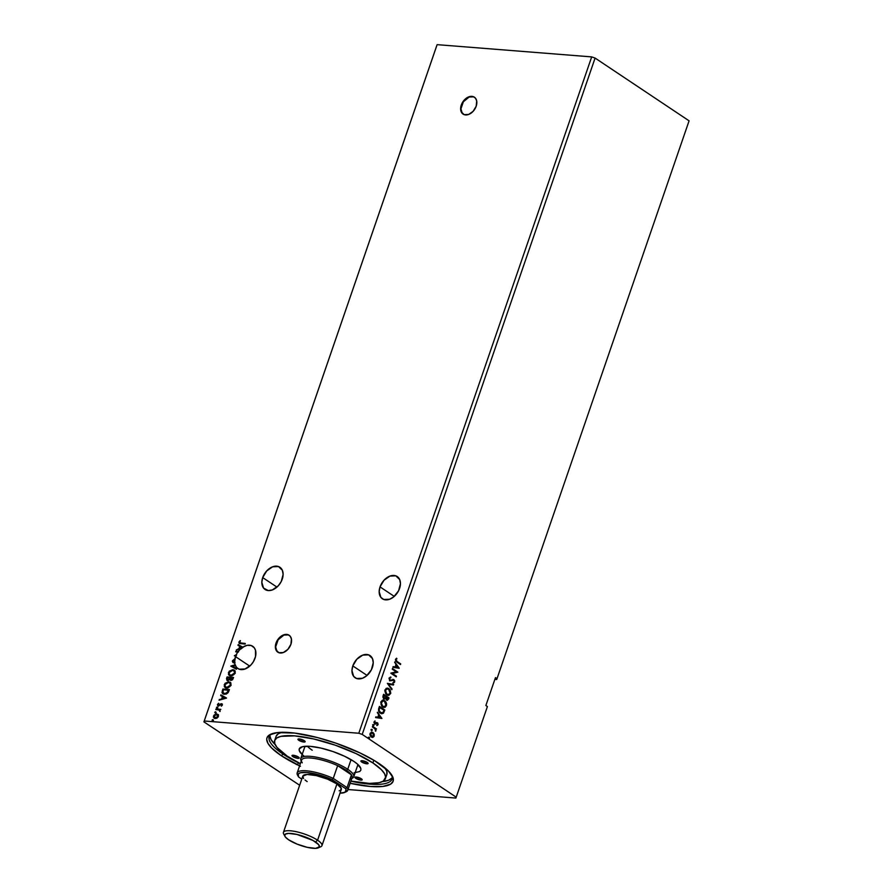 <?xml version="1.0" encoding="UTF-8"?>
<svg xmlns="http://www.w3.org/2000/svg" width="893" height="893" viewBox="0 0 893 893"><rect width="100%" height="100%" fill="white"/><g stroke="black" fill="none" stroke-linecap="round" stroke-linejoin="round"><path stroke-width="1.34" d="M474.54 97.281A10.18 6.988 -56.3 0 0 461.592 105.262L461.279 105.061A10.18 6.988 123.7 0 1 474.384 97.181A10.18 6.988 123.7 0 1 476.181 106.234L476.706 100.976L475.534 98.241L473.323 96.645L468.836 96.835L465.722 98.654L462.049 103.253L460.621 108.667L461.201 111.804L464.137 114.65L468.624 114.46L473.145 111.301L476.181 106.234A10.18 6.988 123.7 0 1 463.076 114.114A10.18 6.988 123.7 0 1 461.279 105.061L461.592 105.262A10.18 6.988 -56.3 0 0 463.233 114.215M289.276 635.336A10.18 6.988 -56.3 0 0 276.317 643.317L276.015 643.116A10.18 6.988 123.7 0 1 289.12 635.236A10.18 6.988 123.7 0 1 290.917 644.3L291.431 639.031L290.258 636.307L288.059 634.7L283.572 634.89L280.458 636.709L276.785 641.308L275.357 646.722L275.937 649.858L278.873 652.705L283.36 652.515L287.881 649.356L290.917 644.3A10.18 6.988 123.7 0 1 277.801 652.169A10.18 6.988 123.7 0 1 276.015 643.116L276.317 643.317A10.18 6.988 -56.3 0 0 277.969 652.27M399.584 588.431A13.362 9.164 123.7 0 1 382.383 598.779A13.362 9.164 123.7 0 1 380.027 586.891L394.271 596.39L380.027 586.891L379.168 591.612L380.876 597.372L383.778 599.482L389.661 599.225L393.746 596.837L398.579 590.798L400.444 583.709L399.684 579.579L395.833 575.84L389.94 576.097L384.012 580.238L380.027 586.891A13.362 9.164 123.7 0 1 397.229 576.543A13.362 9.164 123.7 0 1 399.584 588.431M282.255 579.144A13.362 9.164 123.7 0 1 265.054 589.48A13.362 9.164 123.7 0 1 262.698 577.592L276.942 587.103L262.698 577.592L261.839 582.325L263.558 588.085L268.28 590.574L272.343 589.938L278.27 585.797L281.25 581.51L283.126 574.411L282.367 570.292L278.504 566.553L272.622 566.798L266.683 570.951L262.698 577.592A13.362 9.164 123.7 0 1 279.9 567.256A13.362 9.164 123.7 0 1 282.255 579.144M255.052 658.163A13.362 9.164 123.7 0 1 237.851 668.511A13.362 9.164 123.7 0 1 235.328 665.341L235.64 665.553A13.362 9.164 123.7 0 1 235.439 664.995L235.127 664.783A13.362 9.164 123.7 0 1 234.669 662.483L234.982 662.695A13.362 9.164 123.7 0 1 234.937 662.07L234.636 661.858A13.362 9.164 123.7 0 1 235.495 656.623L249.727 666.122L235.495 656.623L234.636 661.858L233.062 661.311L234.491 659.112L232.347 661.211L233.04 662.528L234.669 662.483A13.362 9.164 -56.3 0 0 235.127 664.783L230.796 666.1L236.411 669.225L236.645 668.544L232.381 666.178L235.328 665.341L236.879 667.707L239.145 669.181L245.05 668.991L251.033 664.85L253.4 661.691L255.532 656.478L255.476 650.204L254.271 647.771L251.212 645.55L247.149 645.326L242.773 647.168L238.185 644.623L237.951 645.304L239.759 646.298L238.967 648.586L236.355 649.937L240.764 648.698L238.297 651.377L235.931 651.187L235.707 651.812L237.862 651.979A13.362 9.164 -56.3 0 0 236.321 654.625L234.357 655.741L235.719 655.998A13.362 9.164 -56.3 0 0 235.495 656.623A13.362 9.164 123.7 0 1 235.719 655.998L236.031 656.199A13.362 9.164 123.7 0 1 236.623 654.826L234.357 655.741L236.031 656.199A13.362 9.164 -56.3 0 1 236.623 654.826L236.321 654.625A13.362 9.164 123.7 0 1 237.862 651.979L238.174 652.191A13.362 9.164 123.7 0 1 238.61 651.577L235.931 651.187L238.61 651.577A13.362 9.164 -56.3 0 0 238.174 652.191L235.707 651.812L235.931 651.187L238.297 651.377A13.362 9.164 123.7 0 1 240.764 648.698L241.077 648.898A13.362 9.164 123.7 0 1 242.226 647.961L239.726 648.374L242.226 647.961A13.362 9.164 -56.3 0 0 241.077 648.898L236.355 649.937L239.279 648.787L240.061 646.51L237.951 645.304L238.185 644.623L243.075 647.369A13.362 9.164 -56.3 0 0 242.427 647.816A13.362 9.164 123.7 0 1 243.075 647.369L242.773 647.168A13.362 9.164 123.7 0 1 252.697 646.275A13.362 9.164 123.7 0 1 255.052 658.163M372.37 667.462A13.362 9.164 123.7 0 1 355.168 677.798A13.362 9.164 123.7 0 1 352.813 665.91L367.056 675.421L352.813 665.91L351.954 670.643L353.673 676.403L356.564 678.501L362.458 678.256L366.543 675.856L371.365 669.828L373.241 662.729L372.481 658.599L368.619 654.87L362.737 655.116L356.798 659.257L352.813 665.91A13.362 9.164 123.7 0 1 370.015 655.574A13.362 9.164 123.7 0 1 372.37 667.462M283.126 754.139A64.921 16.911 -161 0 0 300.327 763.772A64.921 16.911 19 0 1 283.126 754.139L283.382 753.402L283.126 754.139A64.921 16.911 19 0 1 269.228 736.77A64.921 16.911 19 0 1 271.997 733.733A64.921 16.911 -161 0 0 283.126 754.139L281.262 755.668L283.126 754.139M350.871 781.185A64.921 16.911 -161 0 0 391.692 774.945A64.921 16.911 19 0 1 392.005 779.042A64.921 16.911 19 0 1 350.871 781.185M299.601 765.881A66.707 17.38 19 0 1 281.262 755.668A66.707 17.38 19 0 1 270.847 734.18A66.707 17.38 19 0 1 378.855 763.392A66.707 17.38 19 0 1 392.317 776.006A66.707 17.38 19 0 1 350.145 783.284L370.428 786.487L382.851 786.454L390.732 784.087L393.099 781.319L393.054 777.725L388.466 771.05L374.658 760.736L359.689 752.777L336.014 743.199L317.461 737.573L294.668 733.075L277.265 732.606L269.385 734.961L267.007 737.73L266.728 739.437L268 743.411L271.651 748.01L281.262 755.668L300.428 766.272M494.867 679.383L496.687 679.528L497.01 678.647L689.083 120.834L497.01 678.647L495.47 677.62L485.87 705.503L487.411 706.542L456.2 797.181L362.212 734.414L595.095 58.067L689.083 120.834L595.095 58.067L362.212 734.414L358.807 733.242L204.24 720.997L437.124 44.65L591.691 56.895L358.807 733.242L591.691 56.895L595.095 58.067L591.691 56.895L437.124 44.65L203.917 721.879L299.657 785.248L203.917 721.879L436.8 45.532L203.917 721.879L204.24 720.997L358.807 733.242L362.212 734.414L456.2 797.181L487.411 706.542L485.87 705.503L495.47 677.62L497.01 678.647L496.687 679.528L494.867 679.383M348.002 789.524L455.876 798.063L456.2 797.181L455.876 798.063L348.002 789.524M229.434 675.588L228.396 672.563L229.267 675.488L230.751 675.956L235.261 673.054L234.379 670.174L232.872 669.694L229.2 671.212L228.452 674.55L229.646 675.688L231.979 675.878L235.116 673.422L235.194 671.078L232.872 669.694L234.546 670.297M225.259 687.677L224.232 684.663L225.103 687.588L226.588 688.056L231.097 685.154L230.215 682.274L228.708 681.794L225.036 683.312L224.288 686.65L225.482 687.789L227.815 687.978L230.952 685.523L230.874 682.922L228.708 681.794L230.372 682.397M226.498 698.013L220.884 694.888L220.649 695.569L222.446 696.573L221.665 698.851L219.053 700.201L226.465 698.114L220.884 694.888L220.649 695.569L222.446 696.573L221.665 698.851L219.053 700.201L226.498 698.013M217.122 708.272L216.452 707.502L217.535 707.591L216.776 707.122L216.642 708.015L217.49 707.702L217.178 707.022L217.847 707.792M215.47 713.072L214.8 712.301L215.883 712.38L215.124 711.922L214.99 712.815L215.838 712.502L215.526 711.821L216.195 712.592M212.78 720.885L212.11 720.115L213.193 720.205L212.422 719.747L212.288 720.64L213.137 720.316L212.835 719.635L213.505 720.405M218.227 714.69L216.318 713.953L214.086 715.059L213.382 717.079L214.376 718.34L216.586 718.307L218.216 716.945L218.439 715.036L216.753 713.953L213.505 716.052L215.168 718.541L217.077 718.061L218.439 716.443L218.227 714.69L216.753 713.953M219.555 711.185L220.158 711.319L219.879 709.913L220.794 709.343L216.028 708.964L215.816 709.589L219.31 710.069L219.968 711.531L219.879 709.913L220.794 709.343L216.028 708.964L220.738 709.522L216.028 708.964L215.816 709.589L219.019 709.946L219.555 711.185M222.368 705.012L221.341 703.717L218.338 705.247L218.573 703.271L217.412 704.811L218.283 705.928L221.23 704.354L221.81 704.867L221.274 706.173L222.178 705.381L221.531 703.729L218.595 705.314L218.573 703.271L217.479 704.51L218.405 705.939L221.341 704.354L221.274 706.173L222.368 705.012M228.988 690.791L229.412 689.563L222.893 689.05L222.011 692.722L223.518 694.151L226.253 694.062L228.083 692.711L229.412 689.563L222.893 689.05L222.547 691.137L222.893 689.05L229.345 689.742L223.205 689.251L222.245 690.936L222.848 693.839L224.344 694.308L228.083 692.711L228.988 690.791M226.498 678.58L227.056 680.477L229.791 679.484L231.242 680.366L232.571 679.729L233.575 677.463L227.056 676.95L226.498 678.58L227.682 680.645L229.791 679.484L230.919 680.366L233.575 677.463L227.056 676.95L233.519 677.642L227.056 676.95L226.498 678.58M240.172 640.594L238.9 642.078L239.279 643.473L245.073 644.087L245.285 643.462L239.726 642.848L240.172 640.594L238.9 642.078L239.212 643.429L245.073 644.087L245.285 643.462L241.255 643.328L245.218 643.641L241.255 643.328L239.57 642.123L240.172 640.594M231.142 666.2L235.127 664.783L230.796 666.1L236.411 669.225L236.645 668.544L232.381 666.178L235.64 665.553A13.362 9.164 -56.3 0 1 235.439 664.995L231.142 666.2M232.693 666.379L236.634 668.578L232.693 666.379M233.832 662.059L233.43 661.043L234.145 662.26L234.937 662.07L233.832 662.059L233.118 660.831L234.491 659.112L232.437 660.831L234.803 659.313L232.437 660.831L233.609 662.684L234.982 662.695A13.362 9.164 123.7 0 1 234.937 662.07L233.832 662.059L233.118 660.831M234.725 655.92L236.623 654.826L234.725 655.92M240.329 646.621L242.115 647.615A13.362 9.164 -56.3 0 0 241.925 647.749L239.726 648.374L240.329 646.621L242.115 647.615A13.362 9.164 123.7 0 0 241.925 647.749L239.726 648.374L240.329 646.621M370.986 729.592L371.99 729.402L371.332 729.737L371.789 730.519L372.247 729.726L371.611 729.369L372.258 730.217L371.99 729.402L371.354 729.614L372.258 730.217L371.254 730.407M372.638 724.792L373.642 724.603L372.995 724.882L373.441 725.719L373.888 724.926L373.263 724.569L373.91 725.417L373.642 724.603L373.006 724.826L373.91 725.417L372.906 725.618M381.925 718.452L377.426 712.246L378.632 714.925L377.839 717.202L375.83 716.889L375.596 717.57L381.925 718.452L377.426 712.246L378.632 714.925L377.839 717.202L375.83 716.889L375.596 717.57L381.925 718.452M383.108 700.145L384.693 700.681L382.316 700.291L380.742 702.132L381.657 706.14L383.599 707.435L385.229 707.256L386.669 704.108L385.932 701.954L384.325 700.659L386.122 705.649L384.693 700.681L383.287 700.157L380.798 701.943L382.561 706.955L383.99 707.502L386.49 705.682L383.8 707.479M399.227 668.187L394.739 661.981L395.945 664.649L395.152 666.937L393.132 666.613L392.898 667.294L399.193 668.288L394.739 661.981L395.945 664.649L395.152 666.937L393.132 666.613L392.898 667.294L399.227 668.187M389.013 678.111L389.75 680.712L393.523 680.187L394.159 681.37L393.21 682.899L394.393 682.408L394.717 680.879L393.802 679.573L390.699 680.332L389.661 679.673L389.627 678.312L390.821 677.061L389.013 678.111L389.884 680.801L393.713 680.287L394.114 681.56L393.21 682.899L394.661 681.939L393.902 679.64L390.107 680.176L389.582 678.434L390.821 677.061L389.013 678.111M388.857 688.581L386.222 688.302L384.794 690.613L385.832 694.051L388.857 695.357L390.766 693.202L390.096 689.854L388.488 688.559L390.654 693.582L388.857 688.581L387.45 688.056L384.972 689.842L386.736 694.866L388.154 695.401L390.654 693.582L387.975 695.379L389.538 694.776L390.453 692.778L388.857 688.581M368.296 737.406L369.3 737.216L368.642 737.562L369.099 738.332L369.546 737.551L368.921 737.194L369.568 738.042L369.3 737.216L368.932 738.265L369.568 738.042L368.563 738.232M383.912 698.873L385.731 698.516L386.613 700.045L388.6 699.063L388.991 697.913L383.599 694.308L382.885 697.053L383.778 698.784L385.731 698.516L387.462 700.302L388.991 697.913L383.599 694.308L383.041 695.937L384.224 699.096M387.372 683.357L391.826 689.675L388.656 684.284L393.433 685.031L393.668 684.351L387.372 683.357L391.826 689.675L388.656 684.284L393.433 685.031L393.668 684.351L387.372 683.357M397.117 661.512L395.979 660.195L396.615 658.23L395.465 659.358L395.711 661.144L400.488 664.537L400.7 663.912L396.738 661.49L400.7 663.912L397.117 661.512L396.023 659.715L396.615 658.23L395.465 659.358L396.849 662.104L400.488 664.537L400.7 663.912L400.176 664.325L397.117 661.512M392.261 669.181L396.269 671.86L390.855 673.244L396.246 676.849L396.459 676.213L392.44 673.534L397.865 672.15L392.474 668.544L392.261 669.181L396.269 671.86L390.9 673.099L396.246 676.849L396.459 676.213L392.44 673.534L397.865 672.15L392.474 668.544L392.261 669.181M378.788 708.294L378.543 710.571L379.447 712.391L381.691 713.741L383.365 713.239L384.827 710.013L379.436 706.408L378.788 708.294C378.23 710.594 378.755 712.223 380.34 713.172L381.858 713.753L383.543 713.049L384.827 710.013L379.436 706.408L378.788 708.294M376.411 722.549L374.346 723.051L374.178 722.057L374.915 723.274L374.178 722.057L375.015 720.897L373.944 722.47L375.049 724.078L377.348 723.497L377.103 725.507L378.085 724.669L377.795 723.096L376.779 722.582L374.915 723.274L375.015 720.897L374.044 721.834L374.725 723.91L377.259 723.43L377.103 725.507L378.085 724.669L376.734 725.473M373.687 727.84L375.44 729.447L375.696 731.11L375.719 729.201L376.522 728.956L372.582 726.333L372.359 726.958L375.004 728.833L375.696 731.11L375.719 729.201L376.522 728.956L372.582 726.333L373.687 727.84M371.689 732.059L374.078 733.979L373.062 732.561L371.354 732.104L369.903 734.504L370.651 736.424L372.504 737.406L373.933 736.569L374.29 734.827L373.698 733.946L373.776 736.066L374.078 733.979L371.879 732.059M436.8 45.532L437.124 44.65L436.8 45.532M295.784 763.906L296.32 764.508L297.916 763.95M368.842 737.149L368.909 738.299L369.568 738.042M369.3 737.216L368.664 737.439M386.613 700.045L387.305 700.291M387.093 700.268L388.221 699.029L386.245 700.012M384.269 699.096L385.363 698.482L383.543 698.851M383.756 698.226L383.108 696.964L383.566 695.279L383.756 698.226L385.062 697.88L383.756 698.226M387.127 699.498L385.943 698.772L386.122 696.986L386.446 699.386L387.629 698.784L386.446 699.386M388.221 698.17L386.825 699.409L386.122 696.986L388.221 698.17L386.825 699.409L386.502 697.009L388.221 698.17M385.943 696.64L385.43 697.913L384.124 698.248L383.566 695.279L385.943 696.64L385.43 697.913L384.124 698.248L383.934 695.301L385.943 696.64M387.997 698.817L386.825 699.409M388.265 694.598L386.2 693.917L385.028 691.707L385.597 689.374L387.462 688.804M387.328 688.782L385.162 690.166L386.58 694.207L385.53 690.2L387.506 688.782L388.645 689.217L390.096 693.247L388.109 694.665L386.58 694.207L387.919 694.642M387.361 683.391L393.668 684.351L393.065 684.976L393.288 684.328L387.361 683.391M388.288 684.25L392.072 688.994L391.569 689.318L388.288 684.25M389.728 680.153L389.169 678.524L390.453 677.061L390.922 677.754L389.203 678.401L390.33 680.299M390.699 680.332L390.107 680.176M393.902 679.64L394.661 681.939L392.842 682.866M392.887 680.198L393.713 680.287M389.884 680.801L392.518 680.165L389.504 680.767M393.043 682.844L394.393 681.192L392.842 679.372M396.336 658.375L396.927 658.833L395.655 659.693L396.738 661.49L395.61 660.173L396.336 658.375M393.132 666.647L395.152 666.937L393.132 666.647M394.617 662.305L398.858 668.154L394.617 662.305M396.034 665.263L395.432 667.004L397.91 667.372L395.432 667.004L397.91 667.372L395.8 667.038L396.403 665.285L395.432 667.004L396.403 665.285L397.91 667.372L396.034 665.263M392.407 668.723L397.865 672.15L392.072 673.501L396.459 676.213L395.934 676.637L392.072 673.501L397.497 672.116L392.407 668.723M383.767 707.479L385.798 706.341L386.278 703.863L385.017 701.239L382.762 700.123M384.102 706.698L382.405 706.307L380.998 704.398L381.099 701.976L382.427 700.893L384.481 701.306L385.921 705.336L383.945 706.765L382.405 706.307L383.756 706.743M382.784 706.33L380.987 702.266L382.784 706.33L381.199 703.237L382.974 700.849L380.987 702.266L382.371 701.072L384.079 701.083L385.519 702.4L386.066 704.722L384.995 706.53L382.784 706.33M381.568 713.73L383.175 713.016L384.459 709.98L379.38 706.586L384.827 710.013L383.543 713.049L381.668 713.73M381.49 712.982L378.911 710.951L379.402 707.368L384.057 710.27L383.153 712.38L381.78 713.016L380.184 712.514L381.579 712.982M380.552 712.547L378.732 709.812L380.552 712.547L379.134 710.437L379.547 708.071L378.732 709.812L379.402 707.368L379.168 708.049L379.771 707.401L384.057 710.27L382.863 712.681L380.552 712.547M375.819 716.912L377.839 717.202L375.819 716.912M377.315 712.581L381.545 718.43L377.315 712.581M378.721 715.527L378.119 717.28L380.608 717.637L378.119 717.28L380.608 717.637L378.487 717.302L379.09 715.561L378.119 717.28L379.09 715.561L380.608 717.637L378.721 715.527M376.857 723.341L375.027 724.089L376.69 723.308M374.725 723.91L375.406 724.111M374.547 723.241L375.607 722.95M377.46 722.783L377.706 724.636L376.779 722.582M377.013 725.373L377.75 723.732L376.589 722.56M373.285 725.641L373.91 725.417M373.642 724.603L373.006 724.826M373.252 725.685L373.185 724.524M372.515 726.5L376.522 728.956L375.986 729.38L372.515 726.5M375.495 730.92L375.35 729.168L375.998 730.72L375.328 731.077M371.633 730.441L372.258 730.217M371.99 729.402L371.354 729.614M371.6 730.474L371.533 729.324M372.883 732.439L370.07 733.376L371.309 737.026L372.917 737.35L374.145 736.1L372.135 737.384M371.309 737.026L372.917 737.35M372.124 737.384L373.553 736.546L373.933 734.984L373.196 733.03L371.767 732.07M372.292 736.647L370.885 736.167L370.07 734.515L370.584 733.019L371.745 732.773M371.946 736.669L370.55 733.7L372.671 733.053L373.665 735.776L371.142 736.368L372.135 736.669M372.292 733.03L370.182 733.666L371.142 736.368L370.45 734.113L371.521 732.773L373.162 733.499L373.721 735.564L372.961 736.58L371.521 736.39M371.678 732.762L372.671 733.053M385.43 697.913L384.124 698.248M386.948 694.241L385.385 690.814L386.133 689.24L387.406 688.782L389.37 689.865L390.23 692.622L389.158 694.43L386.948 694.241M213.193 720.205L212.835 719.635L212.422 720.651L212.835 719.635M212.11 720.115L213.226 719.858M214.13 718.206L215.168 718.541M214.298 718.296L213.505 716.052L217.055 714.154L218.539 714.902M218.249 714.59L215.246 714.59L213.773 716.387L214.052 718.061L213.695 717.28M217.446 714.925L218.249 716.041L217.702 717.336L216.017 718.128L214.61 717.637M214.711 717.738L215.693 718.117L214.097 716.097L216.53 714.579L217.859 716.398L215.38 717.916L218.16 716.599L216.843 714.78M215.38 717.916L214.298 717.425L214.097 716.097L216.53 714.579L217.803 715.326L217.769 716.599L214.856 717.849M216.53 714.579L217.501 714.947M215.883 712.38L214.8 712.301L215.168 712.86M214.8 712.301L215.526 711.821M215.927 712.045L215.157 712.904M219.991 711.498L219.332 710.147L219.991 711.498M219.019 709.946L219.745 710.917M219.622 710.281L220.046 711.118M217.535 707.591L217.178 707.022L216.82 708.06M216.452 707.502L217.178 707.022M217.579 707.245L216.809 708.116M221.386 706.095L221.654 704.555L221.386 706.095M221.341 704.354L221.777 705.012M217.814 705.749L218.405 705.939M218.707 706.151L217.479 704.51L218.874 703.483L217.792 704.722L218.071 705.916M218.595 705.314L218.093 704.488M222.257 704.03L218.897 705.515L220.727 703.863L222.212 704.008M222.39 704.097L221.531 703.729M219.466 700.09L219.287 699.52L221.966 699.063L222.759 696.774L221.966 699.063L219.466 700.09M220.962 695.747L220.884 694.888L226.487 698.036L221.185 695.089L220.962 695.747M222.725 698.851L225.226 698.147L222.725 698.851L225.226 698.147L222.424 698.639L223.027 696.886L224.913 697.935L223.027 696.886L222.725 698.851M222.993 693.939L222.547 691.137L222.301 692.879L223.094 694.006M223.529 693.414L224.869 693.883L227.894 692.544L228.53 690.133L227.581 692.332L224.567 693.682L222.703 692.086L223.35 689.731L228.831 690.345L226.822 693.493L223.496 693.392M228.708 681.794L224.232 684.663L228.708 681.794M230.539 682.498L227.793 682.085L225.337 683.513L224.377 685.601L225.46 687.822M230.249 683.19L230.807 685.043L229.613 686.851L227.592 687.643L225.505 686.907M225.739 687.13L227.112 687.632L225.583 687.041L224.902 684.697L228.496 682.419L229.702 682.799L230.416 685.132L226.8 687.431L230.729 685.333L229.858 682.922M229.791 679.484L230.517 680.332M227.682 680.645L226.922 680.399M227.994 680.846L226.811 678.78L227.369 677.151L227.101 680.511M227.603 679.953L229.713 679.327L230.137 678.345L227.905 680.019L227.514 677.631L230.238 678.021L229.211 679.897L227.704 680.042M232.772 678.892L230.952 679.785L232.772 678.892M232.693 678.033L231.432 679.941L230.394 679.294L230.606 677.876L232.995 678.245L231.12 679.74L230.606 677.876L232.693 678.033M227.905 680.019L227.079 679.26L227.514 677.631L229.936 677.82L229.088 679.528L227.748 680.075M232.872 669.694L228.396 672.563L232.872 669.694M234.703 670.397L231.968 669.984L229.512 671.413L228.541 673.501L229.635 675.722M234.424 671.101L234.982 672.942L233.776 674.751L231.756 675.543L229.668 674.807M229.903 675.041L231.276 675.532L229.747 674.941L229.077 672.596L232.66 670.319L233.877 670.71L234.591 673.032L230.963 675.331L234.892 673.244L234.033 670.822M232.906 662.45L233.609 662.684M233.921 662.885L232.749 661.032L233.341 662.74M236.779 649.814L239.279 648.787L240.061 646.51L239.279 648.787L236.779 649.814M238.275 645.472L238.498 644.824L238.275 645.472M239.369 643.518L238.9 642.078L240.485 640.806L239.201 642.279L239.413 643.552M239.96 642.971L239.57 642.123M239.871 642.324L241.255 643.328L240.038 643.049M228.53 690.133L226.509 693.292L224.221 693.638L222.882 692.801L223.35 689.731L228.53 690.133M226.8 687.431L224.947 686.304L225.17 684.127L227.525 682.486L229.769 682.844L230.517 684.005L230.148 685.701L226.8 687.431M230.963 675.331L229.11 674.204L229.334 672.027L231.689 670.386L233.933 670.755L234.68 671.904L234.312 673.612L230.963 675.331M288.361 634.912L283.874 635.09L278.114 639.812L275.658 646.923L276.975 651.31M473.636 96.857L469.149 97.036L463.378 101.757L460.933 108.868L462.239 113.255M292.815 756.583L293.272 755.255L298.396 757.018A3.818 0.993 19 0 1 299.211 758.045A3.818 0.993 19 0 1 296.677 758.146A3.818 0.993 19 0 1 292.815 756.583L292 755.556L293.295 755.255L292.815 756.583A3.818 0.993 19 0 1 291.989 755.556A3.818 0.993 19 0 1 294.534 755.456A3.818 0.993 19 0 1 298.396 757.018L299.211 758.045L297.916 758.347L292.815 756.583M298.764 740.275L299.222 738.946L298.764 740.275L297.949 739.248L299.244 738.946L304.346 740.71A3.818 0.993 19 0 1 305.16 741.737A3.818 0.993 19 0 1 302.627 741.837A3.818 0.993 19 0 1 298.764 740.275A3.818 0.993 19 0 1 297.938 739.248A3.818 0.993 19 0 1 300.483 739.147A3.818 0.993 19 0 1 304.346 740.71L305.16 741.737L303.866 742.038L298.764 740.275M361.721 762.042L362.167 760.713L361.721 762.042L360.906 761.015L362.201 760.713L367.302 762.477A3.818 0.993 19 0 1 368.117 763.504A3.818 0.993 19 0 1 365.583 763.604A3.818 0.993 19 0 1 361.721 762.042A3.818 0.993 19 0 1 360.895 761.015A3.818 0.993 19 0 1 363.44 760.914A3.818 0.993 19 0 1 367.302 762.477L368.117 763.504L366.822 763.805L361.721 762.042M355.771 778.339L356.229 777.022L361.352 778.785A3.818 0.993 19 0 1 362.167 779.812A3.818 0.993 19 0 1 359.633 779.913A3.818 0.993 19 0 1 355.771 778.339L354.956 777.312L356.251 777.022L355.771 778.339A3.818 0.993 19 0 1 354.945 777.323A3.818 0.993 19 0 1 357.49 777.223A3.818 0.993 19 0 1 361.352 778.785L362.167 779.812L360.872 780.114L355.771 778.339M302.827 755.11L299.278 750.645L299.255 748.881L302.716 746.637L310.34 746.358L320.955 748.088L332.966 751.549L344.531 756.237L353.896 761.416A32.594 8.495 19 0 1 360.471 767.578M358.897 765.468A29.279 7.624 19 0 1 358.785 766.038M281.842 732.305A58.558 15.259 -161 0 0 276.127 736.279L274.687 740.464A58.558 15.259 19 0 1 313.588 738.935A58.558 15.259 19 0 1 372.894 762.923L373.821 760.233L372.894 762.923L356.073 753.603L335.288 745.197L313.711 738.957L294.623 735.865L280.927 736.368L276.797 737.964L274.709 740.397L274.754 743.556L276.919 747.341L287.222 756.137A58.558 15.259 19 0 1 274.687 740.464M269.865 735.787L271.092 739.661L275.211 744.684A64.921 16.911 19 0 1 269.865 735.553M309.302 748.055L312.215 750.232A28.007 7.3 19 0 1 307.449 746.224M392.25 777.691A64.921 16.911 19 0 1 382.427 781.598L388.533 780.259L391.994 778.015M384.637 767.534L386.803 771.318L386.848 774.477M276.149 736.212L278.236 733.778L282.367 732.182M287.222 756.137L300.361 763.66A58.558 15.259 19 0 1 287.222 756.137M350.916 781.074L369.523 783.418L379.19 782.692L383.32 781.096L385.653 777.167L384.537 773.673L381.333 769.643L372.894 762.923A58.558 15.259 19 0 1 385.43 778.596A58.558 15.259 19 0 1 350.916 781.074M304.513 756.438A32.594 8.495 19 0 1 301.131 747.151A32.594 8.495 19 0 1 353.896 761.416L357.289 763.95L360.839 768.415L360.861 770.179L359.7 771.53L354.052 772.813M385.43 778.596L386.87 774.41A58.558 15.259 -161 0 0 384.805 767.757M284.644 835.279A20.372 5.302 19 0 1 283.427 832.388A20.372 5.302 19 0 1 296.956 831.852A20.372 5.302 19 0 1 317.584 840.201A20.372 5.302 -161 0 0 294.5 831.35A20.372 5.302 -161 0 0 283.673 833.984L284.934 836.35A18.329 4.778 19 0 1 294.679 833.973A18.329 4.778 19 0 1 315.452 841.943L317.584 840.201L336.951 783.954A20.372 5.302 -161 0 0 316.323 775.604A20.372 5.302 -161 0 0 302.794 776.14L307.058 774.465L316.368 775.615L327.597 779.176L336.951 783.954L317.584 840.201A20.372 5.302 19 0 1 321.949 845.649A20.372 5.302 19 0 1 319.203 847.178M318.321 847.848L320.766 846.754A20.372 5.302 -161 0 0 317.584 840.201L315.452 841.943A18.329 4.778 19 0 1 318.321 847.848A18.329 4.778 19 0 1 288.64 839.811L285.414 837.065L284.733 835.881L285.369 834.129L288.551 833.403L296.934 834.442L313.03 840.469L318.678 844.689L319.37 846.865L315.542 848.35L307.17 847.312L297.056 844.108L288.64 839.811A18.329 4.778 19 0 1 284.934 836.35M321.949 845.649L341.316 789.401A20.372 5.302 -161 0 0 336.951 783.954L341.293 788.329L340.579 790.272L339.139 790.83M307.159 781.587L305.038 780.013M303.575 778.529L302.805 776.117L283.427 832.388M302.269 762.823A26.734 6.965 19 0 1 301.901 762.22A26.734 6.965 19 0 1 311.344 758.079A26.734 6.965 19 0 1 337.654 765.625A26.734 6.965 19 0 1 346.406 770.38L347.745 769.286A28.007 7.3 -161 0 0 315.988 757.119A28.007 7.3 -161 0 0 301.12 760.747L301.265 761.026A28.007 7.3 19 0 1 300.774 758.548A28.007 7.3 19 0 1 319.381 757.811A28.007 7.3 19 0 1 347.745 769.286L351.061 759.653L347.745 769.286A28.007 7.3 19 0 1 353.74 776.787A28.007 7.3 19 0 1 351.831 778.428L352.11 778.305A28.007 7.3 -161 0 0 347.745 769.286L346.406 770.38L337.654 765.625L351.44 774.834L346.406 770.38A26.734 6.965 19 0 1 351.44 774.834A26.734 6.965 19 0 1 350.581 778.986M347.734 790.316L352.132 777.535A26.734 6.965 -161 0 0 351.44 774.834L347.042 787.615A26.734 6.965 19 0 1 347.734 790.316A26.734 6.965 19 0 1 345.323 792.069A26.734 6.965 -161 0 0 346.183 791.767A26.734 6.965 -161 0 0 347.042 787.615L333.256 778.406L337.654 765.625L351.44 774.834L347.042 787.615L333.256 778.406L337.654 765.625A26.734 6.965 -161 0 0 301.577 760.122L297.179 772.903A26.734 6.965 19 0 1 333.256 778.406A26.734 6.965 -161 0 0 306.946 770.86A26.734 6.965 -161 0 0 297.503 775.001L298.295 776.486A25.462 6.631 19 0 1 307.181 772.523A25.462 6.631 19 0 1 332.096 779.611L318.89 774.834L306.645 772.478L300.394 772.769L298.273 773.952L298.575 776.955L301.778 779.098L298.575 776.955A25.462 6.631 19 0 1 298.295 776.486M297.871 775.604A26.734 6.965 19 0 1 297.179 772.903M339.909 793.163L344.999 792.27L346.104 789.725L345.535 788.586L332.096 779.611L333.256 778.406L332.096 779.611L345.535 788.586L347.042 787.615L345.535 788.586A25.462 6.631 19 0 1 344.653 792.448A25.462 6.631 19 0 1 340.021 793.163M304.993 746.302L300.774 758.548M357.948 764.542L353.74 776.787M344.653 792.448L346.183 791.767"/></g></svg>
